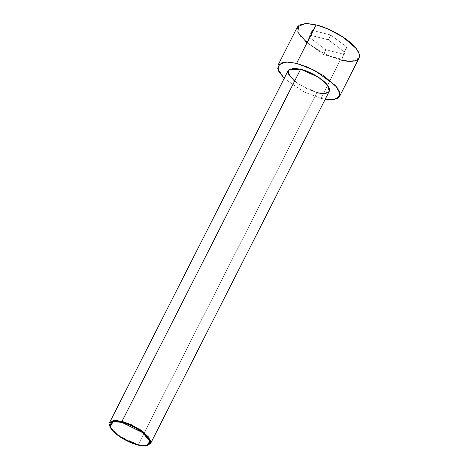 <?xml version="1.0" encoding="UTF-8"?>
<svg xmlns="http://www.w3.org/2000/svg" width="469" height="469" viewBox="0 0 469 469"><rect width="100%" height="100%" fill="white"/><g stroke="black" fill="none" stroke-linecap="round" stroke-linejoin="round"><path stroke-width="0.35" stroke-dasharray="2.35 1.76" d="M109.705 425.981L114.858 432.43L123.494 438.521L138.226 444.653L137.628 444.905L138.226 444.653L120.24 436.516L111.405 428.813L109.582 422.592M288.236 70.45L290.053 76.67L298.888 84.379L316.874 92.516L138.226 444.653L316.874 92.516L307.101 88.952L294.561 81.19M320.937 98.338L304.422 92.117L284.185 78.429L304.422 92.117L320.937 98.338L340.459 59.85L320.937 98.338L325.234 99.252L320.937 98.338M297.498 26.762L297.305 30.755L300.224 36.09L313.48 47.65L328.857 55.881L340.459 59.85L325.797 54.515L306.99 42.872M346.749 47.052L330.751 35.005L312.284 30.333L309.816 37.702L325.814 49.749L344.281 54.422L346.749 47.052L344.281 54.422L325.814 49.749L309.816 37.702L312.284 30.333L330.751 35.005L328.312 39.818L309.839 35.14L312.284 30.333L309.839 35.14L307.371 42.515L309.816 37.702L307.371 42.515L323.376 54.556L325.814 49.749L323.376 54.556L341.842 59.235L344.281 54.422L341.842 59.235L344.31 51.866L346.749 47.052L344.31 51.866L328.312 39.818L330.751 35.005L346.749 47.052M340.459 59.85L351.164 61.304L359.066 57.998M147.348 445.427L138.226 444.653L147.823 445.321M316.874 92.516L324.015 93.483L329.279 91.273M309.839 35.14L328.312 39.818L344.31 51.866L341.842 59.235L323.376 54.556L307.371 42.515L309.839 35.14"/><path stroke-width="0.7" d="M294.561 81.19L288.423 74.008L289.174 69.371L300.641 69.213L121.987 421.355L300.641 69.213L293.5 68.245L288.236 70.45L109.582 422.592L114.852 420.382L121.987 421.355L121.934 422.381L142.711 432.688L149.769 441.218L146.908 445.55L137.628 444.905C143.373 446.734 153.891 446.611 148.333 438.339C142.271 429.944 127.046 423.302 121.934 422.381C116.189 420.558 105.672 420.675 111.229 428.947C117.291 437.348 132.516 443.985 137.628 444.905L123.388 438.978L115.04 433.092L110.057 426.854L113.199 421.619L121.934 422.381L121.987 421.355L112.953 420.564L109.705 425.981L110.057 426.854M306.99 42.872L297.786 32.097L298.905 25.138L306.878 23.462L316.106 24.904L296.578 63.385L287.966 61.972L280.181 63.133L277.666 68.779L284.185 78.429L278.387 70.86L277.97 65.244L285.873 61.937L296.578 63.385L316.106 24.904L305.395 23.45L297.498 26.762L277.97 65.244M339.544 96.479L333.746 99.633L325.234 99.252L332.351 99.762L338.155 98.085L339.908 93.237L335.505 85.575L314.552 70.344L296.578 63.385L308.18 67.36L323.563 75.591L336.812 87.152L339.738 92.487L339.544 96.479L359.066 57.998L359.26 53.999L356.334 48.665L343.085 37.104L327.708 28.879L316.106 24.904C324.038 26.334 347.664 36.635 357.073 49.667C365.691 62.5 349.37 62.688 340.459 59.85M146.908 445.55L147.823 445.321L150.784 440.837L143.485 432.013L131.349 424.721L121.987 421.355L139.973 429.487L148.808 437.196L150.631 443.416L329.279 91.273L327.462 85.053L318.627 77.35L300.641 69.213C305.929 70.168 321.681 77.033 327.948 85.721C333.699 94.281 322.819 94.404 316.874 92.516M150.631 443.416L147.348 445.427"/></g></svg>
